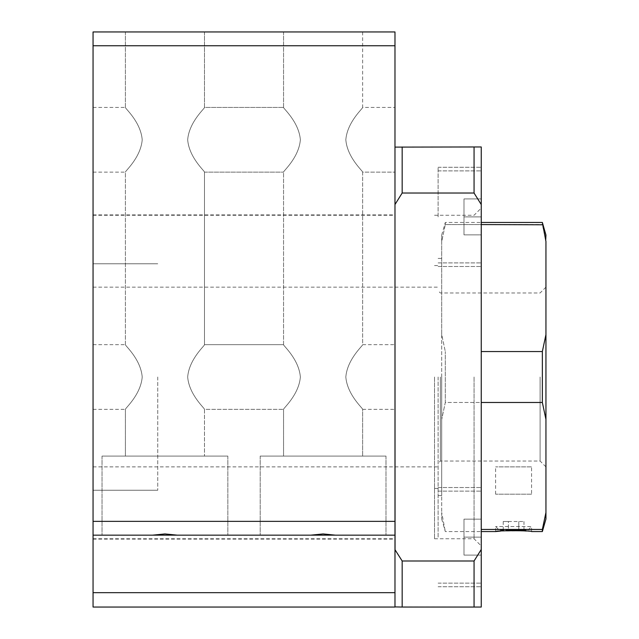 <?xml version="1.0" encoding="UTF-8"?>
<svg xmlns="http://www.w3.org/2000/svg" width="639" height="639" viewBox="0 0 639 639"><rect width="100%" height="100%" fill="white"/><g stroke="black" fill="none" stroke-linecap="round" stroke-linejoin="round"><path stroke-width="0.48" stroke-dasharray="3.19 2.4" d="M394.982 147.114L402.171 146.97L402.171 193.026L395.054 204.232L395.054 549.788L394.982 204.352L394.982 606.906L394.982 204.352M402.171 193.026L474.058 193.026L474.058 146.97L481.247 146.97L481.247 607.05L394.982 606.906M394.982 549.668L395.054 204.416M394.982 592.673L93.054 592.673L93.054 607.05L394.982 607.05L394.982 31.95L93.054 31.95L93.054 45.752L394.982 45.752M481.247 216.893L481.247 167.29L481.247 266.495L481.247 167.29L481.247 262.901L481.247 170.885L481.247 262.901L481.247 170.885L481.247 234.864L481.247 216.893L463.994 216.893L463.994 198.921L463.994 234.864L463.994 216.893L481.247 216.893L481.247 234.864L481.247 216.893L463.994 216.893L463.994 198.921L481.247 198.921L463.994 198.921L463.994 234.864L481.247 234.864L463.994 234.864L463.994 216.893L481.247 216.893M481.247 537.127L481.247 487.525L481.247 586.73L481.247 487.525L481.247 583.135L481.247 491.119L481.247 583.135L481.247 491.119L481.247 555.099L481.247 537.127L463.994 537.127L463.994 519.156L463.994 555.099L463.994 537.127L481.247 537.127L481.247 555.099L481.247 537.127L463.994 537.127L463.994 519.156L481.247 519.156L463.994 519.156L463.994 555.099L481.247 555.099L463.994 555.099L463.994 537.127L481.247 537.127M481.247 377.01L481.247 545.946L481.247 377.01M441.709 377.01L441.709 495.624L441.709 377.01M441.709 241.518L441.709 334.588L441.709 235.032L441.709 241.518L445.303 224.561L441.709 241.518M441.709 334.588L441.709 512.502L441.709 334.588L445.303 351.546L441.709 334.588M441.709 512.502L441.709 518.988L441.709 512.502L445.303 531.568L441.709 512.502M481.247 549.484L474.058 560.994L402.171 560.994L395.054 549.604M474.058 193.026L481.247 204.536M434.52 377.01L434.52 538.757L434.52 377.01M481.247 529.459L542.351 529.459L545.946 512.502L545.946 518.988M545.946 512.502L545.946 419.432L542.351 402.474L445.303 402.474L441.709 419.432L445.303 402.474L445.303 351.546L445.303 402.474L481.247 402.474M542.351 402.474L542.351 351.546L545.946 334.588L545.946 419.432M545.946 334.588L545.946 235.032M545.946 377.01L545.946 466.869L545.946 377.01M542.351 529.459L542.351 531.568M500.816 531.049L523.82 530.857M526.296 531.041L531.568 531.568L531.568 526.536L495.624 526.536L531.568 526.536L527.974 530.13L499.219 530.13L527.974 530.13M463.994 234.864L481.247 234.864L463.994 234.864M463.994 198.921L481.247 198.921L463.994 198.921M463.994 555.099L481.247 555.099L463.994 555.099M463.994 519.156L481.247 519.156L463.994 519.156M438.114 216.893L438.114 167.29L438.114 216.893M438.114 537.127L438.114 487.525L438.114 537.127M93.054 377.01L93.054 539.116L93.054 377.01M394.982 377.01L394.982 539.116L394.982 377.01M438.114 377.01L438.114 495.624L438.114 377.01M440.359 377.01L440.359 461.031L440.359 377.01M540.107 377.01L540.107 461.031L540.107 377.01M157.753 377.01L157.753 490.233L157.753 377.01M474.058 377.01L474.058 538.757L474.058 377.01M542.351 222.452L542.351 224.561L445.303 224.561L445.303 222.452L445.303 224.561L481.247 224.561M481.247 351.546L542.351 351.546M125.404 31.95L204.48 31.95L125.404 31.95L125.404 107.432C124.645 108.039 140.756 121.658 142.209 139.781C140.756 157.881 124.653 171.524 125.404 172.131C124.629 171.556 140.716 157.913 142.209 139.837C140.796 121.706 124.613 107.991 125.404 107.432C124.645 108.039 140.756 121.658 142.209 139.781C140.756 157.881 124.653 171.524 125.404 172.131L125.404 344.661C124.645 345.268 140.756 358.886 142.209 377.01C140.756 395.11 124.653 408.752 125.404 409.359C124.629 408.784 140.716 395.142 142.209 377.066C140.796 358.934 124.613 345.22 125.404 344.661C124.645 345.268 140.756 358.886 142.209 377.01C140.756 395.11 124.653 408.752 125.404 409.359L125.404 456.086L204.48 456.086L125.404 456.086L204.48 456.086L125.404 456.086L125.404 409.359C124.629 408.784 140.716 395.142 142.209 377.066C140.796 358.934 124.613 345.22 125.404 344.661L125.404 172.131C124.629 171.556 140.716 157.913 142.209 139.837C140.796 121.706 124.613 107.991 125.404 107.432L125.404 31.95L204.48 31.95L125.404 31.95M187.674 377.01C189.12 358.91 205.255 345.236 204.48 344.661C205.271 345.212 189.12 358.918 187.674 377.002C189.12 395.11 205.255 408.784 204.48 409.359C205.263 408.8 189.096 395.062 187.674 377.01C189.12 358.91 205.255 345.236 204.48 344.661C205.271 345.212 189.12 358.918 187.674 377.002C189.12 395.11 205.255 408.784 204.48 409.359C205.263 408.8 189.096 395.062 187.674 377.01M187.674 139.781C189.12 121.682 205.255 108.007 204.48 107.432C205.271 107.983 189.12 121.69 187.674 139.773C189.12 157.881 205.255 171.556 204.48 172.131C205.263 171.572 189.096 157.833 187.674 139.781C189.12 121.682 205.255 108.007 204.48 107.432C205.271 107.983 189.12 121.69 187.674 139.773C189.12 157.881 205.255 171.556 204.48 172.131C205.263 171.572 189.096 157.833 187.674 139.781M345.827 377.01C347.273 358.91 363.407 345.236 362.632 344.661C363.423 345.212 347.273 358.918 345.827 377.002C347.273 395.11 363.407 408.784 362.632 409.359C363.415 408.8 347.249 395.062 345.827 377.01C347.273 358.91 363.407 345.236 362.632 344.661C363.423 345.212 347.273 358.918 345.827 377.002C347.273 395.11 363.407 408.784 362.632 409.359C363.415 408.8 347.249 395.062 345.827 377.01M283.556 31.95L362.632 31.95L283.556 31.95L283.556 107.432C282.797 108.039 298.908 121.658 300.362 139.781C298.908 157.881 282.805 171.524 283.556 172.131C282.781 171.556 298.868 157.913 300.362 139.837C298.948 121.706 282.765 107.991 283.556 107.432C282.797 108.039 298.908 121.658 300.362 139.781C298.908 157.881 282.805 171.524 283.556 172.131L283.556 344.661C282.797 345.268 298.908 358.886 300.362 377.01C298.908 395.11 282.805 408.752 283.556 409.359C282.781 408.784 298.868 395.142 300.362 377.066C298.948 358.934 282.765 345.22 283.556 344.661C282.797 345.268 298.908 358.886 300.362 377.01C298.908 395.11 282.805 408.752 283.556 409.359L283.556 456.086L362.632 456.086L283.556 456.086L362.632 456.086L283.556 456.086L283.556 409.359C282.781 408.784 298.868 395.142 300.362 377.066C298.948 358.934 282.765 345.22 283.556 344.661L283.556 172.131C282.781 171.556 298.868 157.913 300.362 139.837C298.948 121.706 282.765 107.991 283.556 107.432L283.556 31.95L362.632 31.95L283.556 31.95M345.827 139.781C347.273 121.682 363.407 108.007 362.632 107.432C363.423 107.983 347.273 121.69 345.827 139.773C347.273 157.881 363.407 171.556 362.632 172.131C363.415 171.572 347.249 157.833 345.827 139.781C347.273 121.682 363.407 108.007 362.632 107.432C363.423 107.983 347.273 121.69 345.827 139.773C347.273 157.881 363.407 171.556 362.632 172.131C363.415 171.572 347.249 157.833 345.827 139.781M394.982 139.781L394.982 172.131L394.982 139.781M474.058 146.97L402.171 146.97M402.171 607.05L402.171 560.994M474.058 560.994L474.058 607.05M545.722 240.344L542.399 224.784M508.404 521.504L523.972 521.504L503.22 521.504L508.404 521.504L508.404 530.13L518.788 530.13L508.404 530.13L508.404 521.504M503.22 521.504L503.22 530.13M518.788 521.504L518.788 530.13L523.972 530.13L518.788 530.13L518.788 521.504M523.972 521.504L523.972 530.13M93.054 592.673L93.054 535.163L394.982 535.163M152.601 535.163L310.754 535.163L323.094 533.94L335.435 535.163L385.996 535.163L177.283 535.163L227.843 535.163L177.283 535.163L164.942 533.94L152.601 535.163L102.04 535.163L177.283 535.163M93.054 139.781L93.054 172.131L93.054 139.781M93.054 535.163L93.054 521.36L394.982 521.36M93.054 521.36L93.054 45.752M102.04 456.086L227.843 456.086L102.04 456.086L102.04 535.163L102.04 456.086L227.843 456.086L102.04 456.086M260.193 456.086L385.996 456.086L260.193 456.086L260.193 535.163L260.193 456.086L385.996 456.086L260.193 456.086M531.568 494.187L495.624 494.187L531.568 494.187L531.568 466.869L495.624 466.869L531.568 466.869M441.709 518.988L445.303 531.568L481.247 531.568M438.114 262.901L481.247 262.901L438.114 262.901M438.114 170.885L481.247 170.885L438.114 170.885M438.114 583.135L481.247 583.135L438.114 583.135M438.114 491.119L481.247 491.119L438.114 491.119M438.114 266.495L481.247 266.495L438.114 266.495M438.114 167.29L481.247 167.29L438.114 167.29M438.114 586.73L481.247 586.73L438.114 586.73M438.114 487.525L481.247 487.525L438.114 487.525M93.054 538.757L394.982 538.757M93.054 215.263L394.982 215.263M93.054 539.116L394.982 539.116M93.054 214.904L394.982 214.904M545.946 287.151L540.107 292.989L440.359 292.989L438.114 290.745M545.946 466.869L540.107 461.031L440.359 461.031L438.114 463.275M93.054 490.233L157.753 490.233L93.054 490.233M93.054 263.787L157.753 263.787L93.054 263.787M93.054 466.869L438.114 466.869M93.054 287.151L438.114 287.151M434.52 538.757L474.058 538.757L481.247 545.946M434.52 215.263L474.058 215.263L481.247 208.074M441.709 235.032L445.303 222.452L481.247 222.452M204.48 31.95L204.48 107.432L283.556 107.432L204.48 107.432L204.48 31.95M204.48 172.131L204.48 344.661L283.556 344.661L204.48 344.661L204.48 172.131L283.556 172.131L204.48 172.131M204.48 409.359L204.48 456.086L204.48 409.359L283.556 409.359L204.48 409.359M362.632 409.359L394.982 409.359L362.632 409.359L362.632 456.086L362.632 409.359M362.632 344.661L394.982 344.661L362.632 344.661L362.632 172.131L394.982 172.131L362.632 172.131L362.632 344.661M362.632 31.95L362.632 107.432L394.982 107.432L362.632 107.432L362.632 31.95M434.52 488.436L438.114 488.436M434.52 265.584L438.114 265.584M438.114 495.624L441.709 495.624M438.114 258.396L441.709 258.396M495.624 531.568L495.624 526.536L499.219 530.13M93.054 172.131L125.404 172.131L93.054 172.131M93.054 107.432L125.404 107.432L93.054 107.432M93.054 409.359L125.404 409.359L93.054 409.359M93.054 344.661L125.404 344.661L93.054 344.661M227.843 456.086L227.843 535.163L227.843 456.086M385.996 456.086L385.996 535.163L385.996 456.086M495.624 494.187L495.624 466.869"/><path stroke-width="0.96" d="M474.058 146.97L481.247 146.97L481.247 204.536L474.058 193.026L474.058 146.97L394.982 147.114M394.982 606.906L402.171 607.05L402.171 560.994L394.982 549.668M394.982 204.352L395.054 549.604M93.054 45.752L93.054 607.05L394.982 607.05L394.982 31.95L93.054 31.95L93.054 45.752L394.982 45.752M402.171 607.05L481.247 607.05L481.247 204.536M474.058 193.026L402.171 193.026L395.054 204.416M474.058 607.05L474.058 560.994L402.171 560.994M474.058 560.994L481.247 549.484M481.247 531.568L495.624 531.568C494.53 530.426 532.678 530.434 531.568 531.568L542.351 531.568L545.946 518.988L545.946 512.502L542.351 529.459L481.247 529.459M545.722 240.344L545.946 235.032L542.351 222.452L545.946 241.518L545.946 334.588L542.351 351.546L481.247 351.546M542.351 351.546L542.351 402.474L545.946 419.432L545.946 334.588M545.946 419.432L545.946 512.502M542.351 531.568L542.351 529.459M495.624 531.568L500.816 531.049M523.82 530.857L526.296 531.041M542.399 224.784L481.247 224.561M402.171 193.026L402.171 146.97M93.054 592.673L394.982 592.673M93.054 535.163L394.982 535.163M310.754 535.163L335.435 535.163L323.094 533.94L310.754 535.163M177.283 535.163L164.942 533.94L152.601 535.163M93.054 521.36L394.982 521.36M542.351 402.474L481.247 402.474M481.247 222.452L542.351 222.452"/></g></svg>
